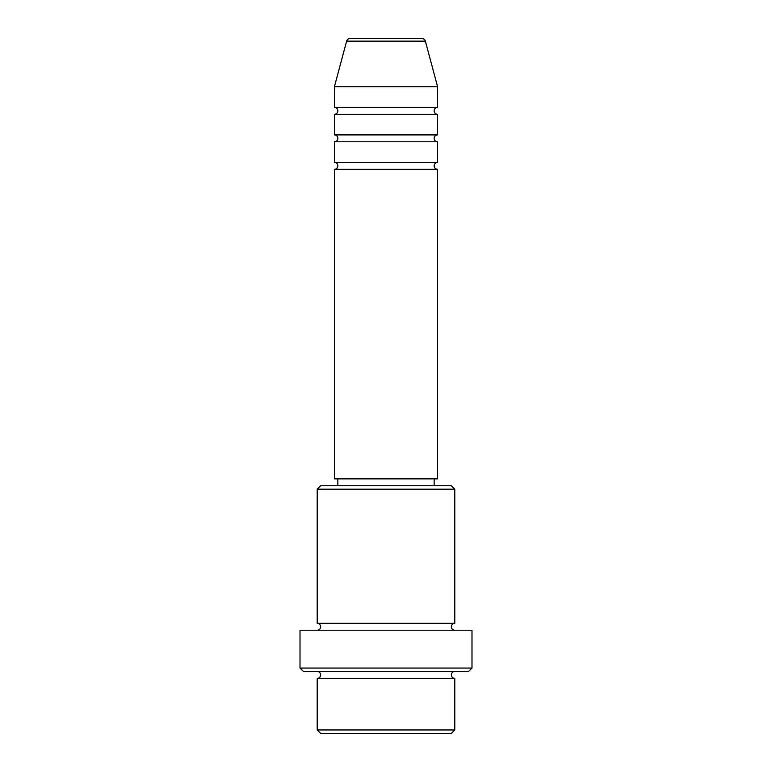 <?xml version="1.0" encoding="UTF-8"?>
<svg xmlns="http://www.w3.org/2000/svg" width="772" height="772" viewBox="0 0 772 772"><rect width="100%" height="100%" fill="white"/><g stroke="black" fill="none" stroke-linecap="round" stroke-linejoin="round"><path stroke-width="1.16" d="M425.372 41.148L346.628 41.148A3.435 3.435 0 0 1 349.948 38.6L422.052 38.6A3.435 3.435 0 0 1 425.372 41.148L437.599 86.754L334.401 86.754L334.401 107.395A3.435 3.435 0 0 1 337.846 110.83A3.435 3.435 0 0 1 334.401 114.275L334.401 134.907A3.435 3.435 0 0 1 337.846 138.352A3.435 3.435 0 0 1 334.401 141.787L334.401 162.429A3.435 3.435 0 0 1 337.846 165.864A3.435 3.435 0 0 1 334.401 169.309L334.401 478.872L437.599 478.872L437.599 169.309L334.401 169.309M437.599 86.754L437.599 107.395A3.435 3.435 0 0 0 434.153 110.83A3.435 3.435 0 0 0 437.599 114.275L437.599 134.907A3.435 3.435 0 0 0 434.153 138.352A3.435 3.435 0 0 0 437.599 141.787L437.599 162.429A3.435 3.435 0 0 0 434.153 165.864A3.435 3.435 0 0 0 437.599 169.309M451.35 733.4L320.65 733.4L317.205 729.965L454.795 729.965L451.35 733.4M317.205 489.187L320.65 485.752L451.35 485.752L454.795 489.187L317.205 489.187L317.205 623.332A3.435 3.435 0 0 1 320.65 626.767A3.435 3.435 0 0 1 317.205 630.213M468.546 671.486L303.454 671.486L300.009 668.05L471.991 668.05L468.546 671.486M317.205 671.486A3.435 3.435 0 0 1 320.65 674.931A3.435 3.435 0 0 1 317.205 678.366L317.205 729.965M454.795 671.486A3.435 3.435 0 0 0 451.35 674.931A3.435 3.435 0 0 0 454.795 678.366L317.205 678.366M454.795 489.187L454.795 623.332A3.435 3.435 0 0 0 451.35 626.767A3.435 3.435 0 0 0 454.795 630.213M437.599 141.787L334.401 141.787M437.599 162.429L334.401 162.429M337.846 478.872L337.846 485.752M434.153 478.872L434.153 485.752M454.795 623.332L317.205 623.332M471.991 668.05L471.991 630.213L300.009 630.213L300.009 668.05M454.795 678.366L454.795 729.965M346.628 41.148L334.401 86.754M437.599 107.395L334.401 107.395M437.599 114.275L334.401 114.275M437.599 134.907L334.401 134.907"/></g></svg>
